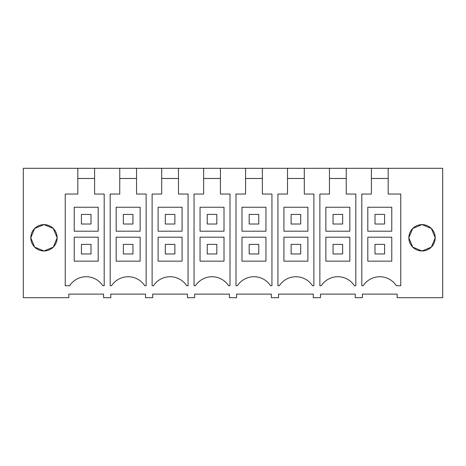 <?xml version="1.0" encoding="UTF-8"?>
<svg xmlns="http://www.w3.org/2000/svg" width="466" height="466" viewBox="0 0 466 466"><rect width="100%" height="100%" fill="white"/><g stroke="black" fill="none" stroke-linecap="round" stroke-linejoin="round"><path stroke-width="0.7" d="M119.756 168.29L136.544 168.29L136.544 194.054L146.126 194.054L146.126 285.722L144.722 285.722A19.77 19.77 0 0 0 111.578 285.722L110.174 285.722L110.174 194.054L119.756 194.054L119.756 168.29L94.604 168.29L94.604 194.054L104.186 194.054L104.186 285.722L102.782 285.722A19.77 19.77 0 0 0 69.638 285.722L65.24 285.722L65.24 194.054L77.816 194.054L77.816 168.29L23.3 168.29L23.3 297.71L68.834 297.71L68.834 294.11L103.586 294.11L103.586 297.71L110.774 297.71L110.774 294.11L145.526 294.11L145.526 297.71L152.714 297.71L152.714 294.11L187.466 294.11L187.466 297.71L194.654 297.71L194.654 294.11L229.406 294.11L229.406 297.71L236.594 297.71L236.594 294.11L271.346 294.11L271.346 297.71L278.534 297.71L278.534 294.11L313.286 294.11L313.286 297.71L320.474 297.71L320.474 294.11L355.226 294.11L355.226 297.71L362.414 297.71L362.414 294.11L397.166 294.11L397.166 297.71L442.7 297.71L442.7 168.29L388.184 168.29L388.184 194.054L400.76 194.054L400.76 285.722L396.362 285.722A19.77 19.77 0 0 0 363.218 285.722L361.814 285.722L361.814 194.054L371.396 194.054L371.396 168.29L346.244 168.29L346.244 194.054L355.826 194.054L355.826 285.722L354.422 285.722A19.77 19.77 0 0 0 321.278 285.722L319.874 285.722L319.874 194.054L329.456 194.054L329.456 168.29L346.244 168.29M136.544 168.29L161.696 168.29L161.696 194.054L152.114 194.054L152.114 285.722L153.518 285.722A19.77 19.77 0 0 1 186.662 285.722L188.066 285.722L188.066 194.054L178.484 194.054L178.484 168.29L203.636 168.29L203.636 194.054L194.054 194.054L194.054 285.722L195.458 285.722A19.77 19.77 0 0 1 228.602 285.722L230.006 285.722L230.006 194.054L220.424 194.054L220.424 168.29L245.576 168.29L245.576 194.054L235.994 194.054L235.994 285.722L237.398 285.722A19.77 19.77 0 0 1 270.542 285.722L271.946 285.722L271.946 194.054L262.364 194.054L262.364 168.29L287.516 168.29L287.516 194.054L277.934 194.054L277.934 285.722L279.338 285.722A19.77 19.77 0 0 1 312.482 285.722L313.886 285.722L313.886 194.054L304.304 194.054L304.304 168.29L329.456 168.29M408.851 237.718L412.736 228.451L422.027 224.612A13.182 13.182 0 0 0 408.851 237.794A13.182 13.182 0 0 0 422.027 250.976A13.182 13.182 0 0 0 435.209 237.794A13.182 13.182 0 0 0 422.027 224.612L431.335 228.468L435.209 237.765M57.149 237.718L53.264 228.451L43.973 224.612L34.653 228.474L30.791 237.794L34.653 247.108L43.973 250.976A13.182 13.182 0 0 0 57.149 237.794A13.182 13.182 0 0 0 43.973 224.612A13.182 13.182 0 0 0 30.791 237.794A13.182 13.182 0 0 0 43.973 250.976L53.264 247.137L57.149 237.864M388.184 168.29L371.396 168.29M94.604 168.29L77.816 168.29M161.696 168.29L178.484 168.29M203.636 168.29L220.424 168.29M245.576 168.29L262.364 168.29M287.516 168.29L304.304 168.29M94.604 178.478L77.816 178.478M98.192 237.194L74.228 237.194L98.192 237.194L98.192 261.158L74.228 261.158L74.228 237.194M98.192 207.236L74.228 207.236L74.228 231.2L98.192 231.2L98.192 207.236L74.228 207.236M435.209 237.823L431.335 247.12L422.027 250.976L412.736 247.137L408.851 237.864M388.184 178.478L371.396 178.478M391.772 237.194L367.808 237.194L391.772 237.194L391.772 261.158L367.808 261.158L367.808 237.194M391.772 207.236L367.808 207.236L367.808 231.2L391.772 231.2L391.772 207.236L367.808 207.236M119.756 178.478L136.544 178.478M140.132 237.194L116.168 237.194L140.132 237.194L140.132 261.158L116.168 261.158L116.168 237.194M140.132 207.236L116.168 207.236L116.168 231.2L140.132 231.2L140.132 207.236L116.168 207.236M161.696 178.478L178.484 178.478M182.072 237.194L158.108 237.194L182.072 237.194L182.072 261.158L158.108 261.158L158.108 237.194M182.072 207.236L158.108 207.236L158.108 231.2L182.072 231.2L182.072 207.236L158.108 207.236M203.636 178.478L220.424 178.478M224.012 237.194L200.048 237.194L224.012 237.194L224.012 261.158L200.048 261.158L200.048 237.194M224.012 207.236L200.048 207.236L200.048 231.2L224.012 231.2L224.012 207.236L200.048 207.236M245.576 178.478L262.364 178.478M265.952 237.194L241.988 237.194L265.952 237.194L265.952 261.158L241.988 261.158L241.988 237.194M265.952 207.236L241.988 207.236L241.988 231.2L265.952 231.2L265.952 207.236L241.988 207.236M287.516 178.478L304.304 178.478M307.892 237.194L283.928 237.194L307.892 237.194L307.892 261.158L283.928 261.158L283.928 237.194M307.892 207.236L283.928 207.236L283.928 231.2L307.892 231.2L307.892 207.236L283.928 207.236M329.456 178.478L346.244 178.478M349.832 237.194L325.868 237.194L349.832 237.194L349.832 261.158L325.868 261.158L325.868 237.194M349.832 207.236L325.868 207.236L325.868 231.2L349.832 231.2L349.832 207.236L325.868 207.236M81.416 224.012L81.416 214.424L91.004 214.424L91.004 224.012L81.416 224.012M123.356 224.012L123.356 214.424L132.944 214.424L132.944 224.012L123.356 224.012M165.296 224.012L165.296 214.424L174.884 214.424L174.884 224.012L165.296 224.012M207.236 224.012L207.236 214.424L216.824 214.424L216.824 224.012L207.236 224.012M249.176 224.012L249.176 214.424L258.764 214.424L258.764 224.012L249.176 224.012M291.116 224.012L291.116 214.424L300.704 214.424L300.704 224.012L291.116 224.012M333.056 224.012L333.056 214.424L342.644 214.424L342.644 224.012L333.056 224.012M374.996 224.012L374.996 214.424L384.584 214.424L384.584 224.012L374.996 224.012M91.004 244.382L81.416 244.382L81.416 253.97L91.004 253.97L91.004 244.382M132.944 244.382L123.356 244.382L123.356 253.97L132.944 253.97L132.944 244.382M174.884 244.382L165.296 244.382L165.296 253.97L174.884 253.97L174.884 244.382M216.824 244.382L207.236 244.382L207.236 253.97L216.824 253.97L216.824 244.382M258.764 244.382L249.176 244.382L249.176 253.97L258.764 253.97L258.764 244.382M300.704 244.382L291.116 244.382L291.116 253.97L300.704 253.97L300.704 244.382M342.644 244.382L333.056 244.382L333.056 253.97L342.644 253.97L342.644 244.382M384.584 244.382L374.996 244.382L374.996 253.97L384.584 253.97L384.584 244.382"/></g></svg>
